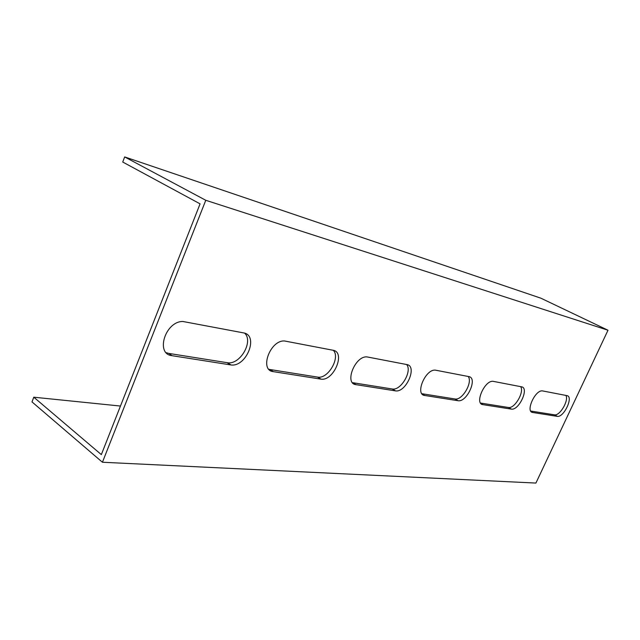 <?xml version="1.0" encoding="UTF-8"?>
<svg xmlns="http://www.w3.org/2000/svg" width="640" height="640" viewBox="0 0 640 640"><rect width="100%" height="100%" fill="white"/><g stroke="black" fill="none" stroke-linecap="round" stroke-linejoin="round"><path stroke-width="0.96" d="M200.736 213.056L205.776 200.288L608 330.232L535.912 483.064L102.432 462.248L200.736 213.056M172.064 355.696C155.128 354.144 165.192 321.368 182.768 321.464L243.488 332.88C259.16 335.2 246.488 367.272 230.944 364.952L172.064 355.696L168.792 353.416L227.696 362.776C240.232 364.776 253.68 341.368 244.688 333.2M355.968 384.656C344.016 383.632 355.112 355.568 367.032 356.912L406.856 364.568C417.704 366.072 406.104 392.784 395.504 390.88L355.968 384.656L352.832 382.72L392.424 389.016C401.016 390.688 412.488 370.896 406.624 364.528M482.936 404.648C474.224 403.976 484.648 380.016 493.136 381.328L521.528 386.816C529.472 387.832 519.008 410.648 511.352 409.12L482.936 404.648L480.824 403.432M532.744 412.488C525.184 411.944 535.176 389.656 542.472 390.896L566.936 395.624C573.84 396.472 563.904 417.72 557.28 416.352L532.744 412.488L531.096 411.568M424.776 395.488C414.624 394.664 425.448 368.784 435.432 370.152L468.808 376.592C478.032 377.816 467.016 402.432 458.064 400.728L424.776 395.488L422.008 393.848M273.28 371.64C259.064 370.368 270.136 339.888 284.536 340.976L333.016 350.248C345.952 352.096 333.76 381.28 321.032 379.152L273.28 371.64L270.064 369.536L317.864 377.144C328.176 379 340.6 357.448 333.328 350.32M205.776 200.288L124.664 156.936L540.872 298.184L608 330.232M124.664 156.936L122.736 162.04L200.08 203.856L101.336 454.616L33.784 397.2L120.456 406.048M166.224 352.672L168.792 353.416M480.552 403.048L508.488 407.496C514.688 408.84 524.584 391.88 520.648 386.64M530.728 411.04L554.528 414.824C559.888 416.04 569.136 400.216 565.872 395.416M421.912 393.712L455.088 398.992C462.344 400.488 472.976 382.216 468.2 376.472M268.864 369.256L270.064 369.536M33.784 397.2L32 401.912L102.432 462.248M227.128 362.704L230.376 364.88M392.216 388.984L395.296 390.848M508.384 407.48L511.248 409.104M554.448 414.816L557.2 416.344M454.952 398.976L457.92 400.712M317.536 377.096L320.712 379.104M227.696 362.776L230.944 364.952M392.424 389.016L395.504 390.88M508.488 407.496L511.352 409.12M554.528 414.824L557.28 416.352M455.088 398.992L458.064 400.728M317.864 377.144L321.032 379.152"/></g></svg>
